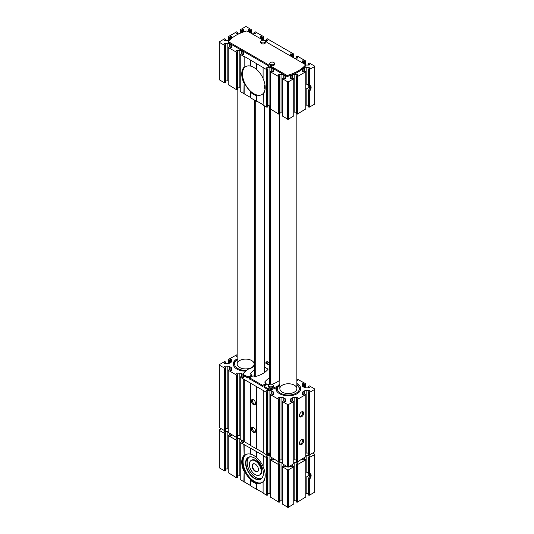 <?xml version="1.0" encoding="UTF-8"?>
<svg xmlns="http://www.w3.org/2000/svg" width="534" height="534" viewBox="0 0 534 534"><rect width="100%" height="100%" fill="white"/><g stroke="black" fill="none" stroke-linecap="round" stroke-linejoin="round"><path stroke-width="0.8" d="M312.69 453.046L314.673 454.194A0.594 0.34 180 0 1 314.846 454.434L314.846 491.921A0.594 0.34 180 0 1 314.673 492.168L309.386 495.218L308.305 494.945L308.305 478.397L308.305 478.871L309.386 479.399A3.825 2.209 120 0 0 311.128 475.474A3.825 2.209 120 0 0 309.386 473.558L308.786 473.805L308.786 457.731L308.178 457.284L309.533 456.396A0.641 0.367 180 0 0 309.086 455.769L306.182 455.756A2.55 1.475 180 0 0 305.902 455.769M314.846 454.434A0.594 0.34 180 0 1 314.673 454.681L308.786 457.731M308.305 457.458L308.305 473.531L308.786 473.805A3.398 1.962 120 0 1 309.82 473.912A3.398 1.962 120 0 1 308.786 479.145L308.786 495.218M308.305 494.945L308.305 494.597M308.305 478.397A3.398 1.962 120 0 0 309.533 476.275L309.533 474.005A3.398 1.962 120 0 0 309.386 473.765M302.357 69.887L302.357 69.907A2.55 1.475 180 0 1 302.357 69.894A2.55 1.475 180 0 1 303.105 68.853L304.36 68.125A2.55 1.475 180 0 1 306.182 67.698L309.086 67.705A0.641 0.367 180 0 1 309.533 68.332L308.178 69.22L308.178 85.327M309.386 85.707A3.398 1.962 -60 0 1 309.533 85.941L309.533 88.217A3.398 1.962 -60 0 1 308.305 90.333L308.305 90.807L308.305 90.333M308.305 69.393L308.305 85.467L309.386 85.493A3.825 2.209 120 0 1 311.128 87.409A3.825 2.209 120 0 1 309.386 91.334L308.786 91.087A3.398 1.962 120 0 0 309.82 85.854A3.398 1.962 120 0 0 308.786 85.747L308.786 69.674L308.178 69.22M305.314 64.968A2.55 1.475 180 0 0 306.182 65.048L309.086 65.041A0.641 0.367 180 0 0 309.533 64.414L308.178 63.526L309.386 63.079L314.673 66.129A0.594 0.34 180 0 1 314.846 66.376L314.846 103.863A0.594 0.34 180 0 1 314.673 104.103L309.386 107.16L308.305 106.533M308.305 106.88L308.305 90.807L308.786 91.087L308.786 107.16M314.846 66.376A0.594 0.34 180 0 1 314.673 66.617L308.786 69.674M243.624 31.886A2.55 1.475 180 0 0 243.664 31.613L243.664 31.619A2.55 1.475 180 0 1 243.664 31.613L243.651 29.924A0.641 0.367 180 0 0 242.563 29.67L241.328 30.378L240.247 29.757L245.54 26.7A0.594 0.34 180 0 1 246.381 26.7L251.794 29.931L250.586 30.378L249.358 29.67L249.358 32.234M305.902 105.191A2.55 1.475 180 0 1 306.182 105.185L308.178 105.191M305.902 493.256A2.55 1.475 180 0 1 306.182 493.249L306.182 476.989C308.365 476.255 309.199 475.173 308.679 473.745M293.753 503.896L288.46 507.3A0.594 0.34 180 0 1 287.619 507.3L282.332 503.896M282.206 462.711A2.55 1.475 180 0 0 281.925 462.698L281.925 500.191L279.929 500.198M279.803 501.539L278.721 502.16L270.304 496.954M267.908 493.256L269.904 493.249A2.55 1.475 180 0 1 270.184 493.256M267.781 494.597L266.7 495.218L263.095 493.136L263.095 482.135A16.581 9.572 -120 0 0 265.198 475.607A16.581 9.572 -120 0 0 263.095 466.656L263.396 455.475L240.247 442.459L241.328 441.838L242.563 442.546A0.641 0.367 180 0 0 243.651 442.292L243.658 441.651M263.095 492.789L250.466 485.847L250.466 480.193A16.581 9.572 -120 0 0 256.48 483.664L256.781 483.13A16.153 9.325 -120 0 0 261.854 482.656A16.153 9.325 -120 0 0 263.396 481.334L263.095 482.135M250.466 485.499L240.247 479.599M240.12 438.414A2.55 1.475 180 0 0 239.839 438.401L239.839 475.894L237.844 475.901M237.723 477.242L236.642 477.863L228.225 472.657M225.822 468.959L227.818 468.952A2.55 1.475 180 0 1 228.098 468.959M225.695 470.3L224.614 470.921L219.327 467.871A0.594 0.34 180 0 1 219.154 467.624L219.154 430.137A0.594 0.34 180 0 1 219.327 429.897L221.31 428.749M308.178 493.256L306.182 493.249M305.775 496.954L297.358 502.16L296.277 501.539M296.156 500.198L294.161 500.191L294.161 462.698L297.064 462.711A0.641 0.367 180 0 1 297.511 463.338L296.156 464.226L297.358 464.673L305.775 459.814L304.694 459.193L303.466 459.901A0.641 0.367 180 0 1 302.377 459.647L302.371 459.006M265.191 40.751L267.007 40.744A0.641 0.367 180 0 0 267.454 40.117L266.092 39.229L267.3 38.782L293.753 54.054L292.672 54.675L291.437 53.967L291.437 56.531M283.534 48.153L283.534 48.501M270.905 40.864L270.905 41.211M302.357 69.907L302.377 71.583A0.641 0.367 180 0 0 303.466 71.843L304.694 71.129L305.775 71.756L297.358 76.616L296.156 76.162L297.511 75.274A0.641 0.367 180 0 0 297.064 74.647L294.161 74.64A2.55 1.475 180 0 0 292.338 75.067L291.077 75.795A2.55 1.475 180 0 0 290.336 76.836A2.55 1.475 180 0 0 290.336 76.849L290.349 78.525A0.641 0.367 180 0 0 291.437 78.785L292.672 78.071L293.753 78.698L288.46 81.749A0.594 0.34 180 0 1 287.619 81.749L282.332 78.698L283.414 78.071L284.642 78.785A0.641 0.367 180 0 0 285.737 78.525L285.75 76.849A2.55 1.475 180 0 0 285.75 76.836A2.55 1.475 180 0 0 285.002 75.795L283.748 75.067A2.55 1.475 180 0 0 281.925 74.64L279.022 74.647A0.641 0.367 180 0 0 278.574 75.274L279.929 76.162L278.721 76.616L270.304 71.756L271.385 71.129L272.62 71.843A0.641 0.367 180 0 0 273.708 71.583L273.728 69.907A2.55 1.475 180 0 0 273.728 69.894A2.55 1.475 180 0 0 272.981 68.853L271.719 68.125A2.55 1.475 180 0 0 269.904 67.698L266.993 67.705A0.641 0.367 180 0 0 266.546 68.332L267.908 69.22L266.7 69.674L244.151 56.31L244.151 67.938A16.153 9.325 -120 0 0 244.151 82.163L244.151 93.797L240.247 91.541M244.151 56.31L244.151 67.938A16.153 9.325 -120 0 1 245.693 66.617A16.153 9.325 -120 0 1 250.766 66.143L250.466 60.302M250.466 92.128A16.581 9.572 -120 0 0 256.48 95.599L256.48 101.26L250.466 97.789L250.766 91.594A16.153 9.325 -120 0 1 244.151 82.163L243.851 93.971M250.466 97.442L244.151 93.797M256.48 63.773L256.781 69.614L256.781 63.599M250.766 91.594A16.153 9.325 -120 0 0 256.781 95.065L256.48 101.26M267.781 106.533L266.7 107.16L263.095 105.078L263.396 93.27A16.153 9.325 -120 0 1 261.854 94.598A16.153 9.325 -120 0 1 256.781 95.065L256.48 95.599M263.095 78.358A16.153 9.325 -120 0 0 256.781 69.614M263.095 67.591L263.095 78.591A16.581 9.572 -120 0 1 265.198 87.549A16.581 9.572 -120 0 1 263.095 94.071M256.781 489.144L256.781 483.13A16.153 9.325 -120 0 1 250.766 479.659L250.466 480.193M256.48 489.318L256.48 483.664M263.095 466.422A16.153 9.325 -120 0 0 256.781 457.678L256.48 451.831M256.781 457.678L256.781 451.657M256.48 457.491A16.581 9.572 -120 0 0 253.476 455.302A16.581 9.572 -120 0 0 250.466 454.02L250.466 448.36M250.466 454.02L250.766 454.207A16.153 9.325 -120 0 0 245.693 454.674A16.153 9.325 -120 0 0 244.151 456.003L244.151 444.368M243.851 482.028L244.151 470.227A16.153 9.325 -120 0 0 250.766 479.659M244.151 481.855L244.151 470.227A16.153 9.325 -120 0 1 244.151 456.003L243.851 444.542M290.342 465.948L290.349 466.589A0.641 0.367 180 0 0 291.437 466.843L292.672 466.135L293.753 466.756L288.46 469.813A0.594 0.34 180 0 1 287.619 469.813L282.332 466.756L283.414 466.135L284.642 466.843A0.641 0.367 180 0 0 285.737 466.589L285.743 465.948M281.925 462.698L279.022 462.711A0.641 0.367 180 0 0 278.574 463.338L279.929 464.226L278.721 464.673L270.304 459.814L271.385 459.193L272.62 459.901A0.641 0.367 180 0 0 273.708 459.647L273.715 459.006M269.904 493.249L269.904 455.756A2.55 1.475 180 0 1 270.184 455.769M269.904 455.756L266.993 455.769A0.641 0.367 180 0 0 266.546 456.396L267.908 457.284L266.7 457.731L263.095 455.649M243.851 471.028A16.581 9.572 60 0 1 243.851 455.549M239.839 438.401L236.936 438.414A0.641 0.367 180 0 0 236.489 439.041L237.844 439.929L236.642 440.376L228.225 435.517L229.306 434.896L230.534 435.604A0.641 0.367 180 0 0 231.623 435.35L231.629 434.709M227.818 468.952L227.818 431.459A2.55 1.475 180 0 1 228.098 431.472M227.818 431.459L224.914 431.472A0.641 0.367 180 0 0 224.467 432.099L225.822 432.987L224.614 433.434L219.327 430.384A0.594 0.34 180 0 1 219.154 430.137M225.822 428.809L227.818 428.815A2.55 1.475 180 0 0 228.098 428.809M308.178 453.106L306.182 453.112A2.55 1.475 180 0 1 305.902 453.106M306.182 455.756L306.182 472.016L308.178 473.084M270.184 455.722A3.825 2.209 180 0 1 268.175 455.115L267.601 454.781M264.757 40.611A3.825 2.209 180 0 1 266.826 42.106A1.702 0.981 180 0 0 267.28 42.586L304.814 64.26A1.702 0.981 180 0 1 305.314 64.954L305.314 65.996A1.702 0.981 180 0 1 305.128 66.443A39.536 22.829 180 0 1 288.166 76.235A1.702 0.981 180 0 1 286.177 76.062L272.086 67.925A1.702 0.981 180 0 0 271.265 67.658A3.825 2.209 180 0 1 268.382 65.996A1.702 0.981 180 0 0 267.921 65.515L229.186 43.154A1.702 0.981 180 0 1 228.686 42.46L228.686 41.418A1.702 0.981 180 0 1 228.872 40.964A39.536 22.829 180 0 1 245.834 31.172A1.702 0.981 180 0 1 247.823 31.352L263.115 40.177A1.702 0.981 180 0 0 263.162 40.204M294.167 58.106L297.064 58.099A0.641 0.367 180 0 0 297.511 57.472L296.156 56.584L297.358 56.137L305.775 60.996L304.694 61.617L303.466 60.909A0.641 0.367 180 0 0 302.377 61.163L302.357 62.838M291.437 53.967A0.641 0.367 180 0 0 290.349 54.221L290.336 55.896M252.081 33.809L254.978 33.802A0.641 0.367 180 0 0 255.426 33.175L254.071 32.287L255.279 31.84L263.696 36.699L262.615 37.32L261.38 36.612A0.641 0.367 180 0 0 260.292 36.866L260.272 38.541M249.358 29.67A0.641 0.367 180 0 0 248.263 29.924L248.25 31.599M231.643 38.328L231.623 36.866A0.641 0.367 180 0 0 230.534 36.612L229.306 37.32L228.225 36.699L236.642 31.84L237.844 32.287L236.489 33.175A0.641 0.367 180 0 0 236.936 33.802L238.905 33.809M229.306 37.32L229.306 40.484A2.55 1.475 180 0 1 227.818 40.751L224.914 40.744A0.641 0.367 180 0 1 224.467 40.117L224.467 40.637M243.851 56.484L240.12 54.228L241.328 53.774L242.563 54.488A0.641 0.367 180 0 0 243.651 54.228L243.664 52.552A2.55 1.475 180 0 0 243.664 52.539A2.55 1.475 180 0 0 242.923 51.498L241.662 50.77A2.55 1.475 180 0 0 239.839 50.343L236.936 50.35A0.641 0.367 180 0 0 236.489 50.977L237.844 51.865L236.642 52.319L228.225 47.459L229.306 46.832L230.534 47.546A0.641 0.367 180 0 0 231.623 47.286L231.643 45.61A2.55 1.475 180 0 0 231.643 45.597L231.643 45.597A2.55 1.475 180 0 0 230.895 44.556L229.64 43.828A2.55 1.475 180 0 0 227.818 43.401L224.914 43.408A0.641 0.367 180 0 0 224.467 44.035L225.822 44.923L224.614 45.377L219.327 42.319A0.594 0.34 180 0 1 219.327 41.832L224.614 38.782L225.822 39.229L224.467 40.117M293.753 115.838L288.46 119.236A0.594 0.34 180 0 1 287.619 119.236L282.332 115.838M293.88 112.133A2.55 1.475 180 0 1 294.161 112.127L296.156 112.133M305.775 108.896L297.358 114.102L296.277 113.475M306.182 105.185L306.182 88.924C308.365 88.19 309.199 87.109 308.679 85.687M308.178 85.019L306.182 83.951L306.182 67.698M225.695 82.236L224.614 82.863L219.327 79.806A0.594 0.34 180 0 1 219.154 79.566L219.154 42.079M227.818 43.401L227.818 80.888L225.822 80.894M237.723 89.178L236.642 89.805L228.225 84.599M239.839 50.343L239.839 87.83L237.844 87.836M243.851 67.484A16.581 9.572 -120 0 0 243.851 82.964M256.48 69.427A16.581 9.572 -120 0 0 253.476 67.244A16.581 9.572 -120 0 0 250.466 65.956M263.095 104.731L256.781 101.086M269.904 67.698L269.904 105.185L267.908 105.191M279.803 113.475L278.721 114.102L270.304 108.896M281.925 74.64L281.925 112.127L279.929 112.133M254.584 458.032A12.329 7.116 -120 0 0 248.51 457.471A12.329 7.116 -120 0 0 248.51 471.709A12.329 7.116 -120 0 0 260.839 478.824A12.329 7.116 -120 0 0 263.396 473.284M249.144 457.177A12.329 7.116 -120 0 0 249.712 471.015A12.329 7.116 -120 0 0 261.413 478.424M254.498 457.978A12.582 7.262 -120 0 0 245.6 463.111A12.582 7.262 -120 0 0 254.498 478.524A12.582 7.262 -120 0 0 263.396 473.391A12.582 7.262 -120 0 0 254.498 457.978L254.498 457.978M246.067 454.481A16.153 9.325 -120 0 0 246.421 472.917A16.153 9.325 -120 0 0 262.201 482.436M263.396 481.334A16.153 9.325 -120 0 0 265.198 475.434M253.623 455.395A16.153 9.325 -120 0 0 250.766 454.207M258.309 470.648A4.252 2.456 60 0 1 257.702 471.308A4.252 2.456 60 0 1 255.579 471.095A4.252 2.456 60 0 1 252.802 467.35A4.252 2.456 60 0 1 253.45 463.946A4.252 2.456 60 0 1 254.331 463.746M255.279 471.469A4.499 2.597 60 0 1 252.148 466.663A4.499 2.597 60 0 1 254.144 463.712A4.499 2.597 60 0 1 257.528 466.502A4.499 2.597 60 0 1 258.249 470.828A4.499 2.597 60 0 1 255.279 471.469M255.279 474.646A8.39 4.846 60 0 1 250.039 467.984A8.39 4.846 60 0 1 250.366 461.122A8.39 4.846 60 0 1 259.471 465.381A8.39 4.846 60 0 1 258.603 475.394A8.39 4.846 60 0 1 255.279 474.646M250.486 460.996A8.504 4.906 60 0 1 250.6 460.862A8.504 4.906 60 0 1 251.327 460.261A8.504 4.906 60 0 1 259.831 465.174A8.504 4.906 60 0 1 259.831 474.986A8.504 4.906 60 0 1 258.943 475.32A8.504 4.906 60 0 1 258.77 475.353M251.481 460.181A8.504 4.906 60 0 1 251.627 460.088A8.504 4.906 60 0 1 260.131 465.001A8.504 4.906 60 0 1 260.131 474.813A8.504 4.906 60 0 1 259.978 474.9M253.623 67.331A16.153 9.325 -120 0 0 250.766 66.143M263.396 93.27A16.153 9.325 -120 0 0 265.198 87.369M270.504 109.357L270.504 384.206M279.522 113.982L279.522 380.435M254.478 376.397L254.478 100.105M269.73 377.825A25.505 14.725 0 0 0 264.71 382.084L265.992 383.319A10.199 5.887 0 0 1 262.461 385.261L249.738 377.918A10.199 5.887 0 0 1 253.109 375.876L255.245 376.617L255.252 100.552M264.27 372.699L264.27 105.759M269.73 106.126L269.73 384.373M270.184 454.674A3.825 2.209 180 0 1 268.175 454.067L267.908 453.913M270.184 106.193A3.825 2.209 180 0 1 268.175 105.578L267.908 105.425M295.095 500.191A39.536 22.829 180 0 1 293.88 500.745M270.184 494.003A3.825 2.209 180 0 1 268.849 493.249M305.314 64.954A1.702 0.981 180 0 1 305.128 65.402A39.536 22.829 180 0 1 288.166 75.194A1.702 0.981 180 0 1 286.177 75.02L272.086 66.883L272.086 67.925M228.686 41.418A1.702 0.981 180 0 0 229.186 42.113L267.921 64.474A1.702 0.981 180 0 1 268.382 64.954A3.825 2.209 180 0 0 271.265 66.617A1.702 0.981 180 0 1 272.086 66.883M274.449 63.426L274.449 64.467A2.336 1.348 180 0 1 273.762 65.422A2.336 1.348 180 0 1 271.219 65.709A2.336 1.348 180 0 1 269.77 64.467L269.77 63.426A2.336 1.348 0 0 0 271.219 64.667A2.336 1.348 0 0 0 273.762 64.38A2.336 1.348 0 0 0 274.449 63.426A2.336 1.348 0 0 0 272.113 62.071A2.336 1.348 0 0 0 269.77 63.426M265.431 41.559L265.431 42.6A2.336 1.348 180 0 1 264.744 43.554A2.336 1.348 180 0 1 262.201 43.841A2.336 1.348 180 0 1 260.752 42.6L260.752 41.559A2.336 1.348 0 0 0 262.201 42.8A2.336 1.348 0 0 0 264.744 42.513A2.336 1.348 0 0 0 265.431 41.559A2.336 1.348 0 0 0 263.095 40.204A2.336 1.348 0 0 0 260.752 41.559M308.305 454.334L309.386 454.955L314.673 451.904A0.594 0.34 0 0 0 314.846 451.657L314.846 389.179A0.594 0.34 0 0 0 314.673 388.939L309.386 385.882L308.178 386.336L309.533 387.217A0.641 0.367 0 0 1 309.086 387.851L306.182 387.858A2.55 1.475 0 0 1 304.36 387.424L303.105 386.703A2.55 1.475 0 0 1 302.357 385.661A2.55 1.475 0 0 0 302.357 385.661L302.377 383.973A0.641 0.367 0 0 1 303.466 383.712L304.694 384.427L305.775 383.799L296.844 378.9M305.902 452.992A2.55 1.475 0 0 1 306.182 452.979L308.178 452.992M296.277 461.276L297.358 461.897L305.775 456.69M293.88 459.934A2.55 1.475 0 0 1 294.161 459.921L296.156 459.928M282.332 463.632L287.619 467.036A0.594 0.34 0 0 0 288.46 467.036L293.753 463.632M282.206 459.934A2.55 1.475 0 0 0 281.925 459.921L281.925 397.443L279.022 397.456A0.641 0.367 0 0 0 278.574 398.084L279.929 398.971L278.721 399.419L270.304 394.559L271.385 393.938L272.62 394.646A0.641 0.367 0 0 0 273.708 394.392L273.728 392.71A2.55 1.475 0 0 0 273.728 392.704A2.55 1.475 0 0 0 272.981 391.662L271.719 390.935A2.55 1.475 0 0 0 269.904 390.501L266.993 390.514A0.641 0.367 0 0 0 266.546 391.142L267.908 392.029L266.7 392.477L243.731 379.22L240.12 377.031L241.328 376.583L242.563 377.291A0.641 0.367 0 0 0 243.651 377.037L243.664 375.355A2.55 1.475 0 0 0 243.664 375.349A3.398 1.962 0 0 0 244.552 376.223L248.036 377.972A10.199 5.887 0 0 0 251.561 376.029L251.561 375.762M279.929 459.928L281.925 459.921M270.304 456.69L278.721 461.897L279.803 461.276M270.184 452.992A2.55 1.475 0 0 0 269.904 452.979L269.904 390.501M267.908 452.992L269.904 452.979M263.215 452.805L266.7 454.955L267.781 454.334M250.586 445.516L263.162 452.565M240.247 439.335L250.539 445.276M264.163 387.29L267.2 389.299A3.398 1.962 0 0 0 271.245 389.626A44.636 25.772 0 0 0 276.025 387.871A12.395 7.156 0 0 0 277.026 391.582A12.395 7.156 0 0 0 288.34 395.814A12.395 7.156 0 0 0 299.654 391.582A12.395 7.156 0 0 0 296.844 383.452M266.059 384.126L266.753 384.527M249.738 378.96L262.461 386.302A10.199 5.887 0 0 0 265.992 384.36L265.992 384.093M251.627 375.796L252.328 376.196M243.664 375.349A2.55 1.475 0 0 0 243.664 375.322A3.398 1.962 0 0 1 243.564 374.935A2.55 1.475 0 0 0 242.923 374.307L241.662 373.58A2.55 1.475 0 0 0 239.839 373.146L236.936 373.159A0.641 0.367 0 0 0 236.489 373.787L237.844 374.674L236.642 375.122L228.225 370.262L229.306 369.641L230.534 370.349A0.641 0.367 0 0 0 231.623 370.095L231.643 368.413A2.55 1.475 0 0 0 231.643 368.407A2.55 1.475 0 0 0 230.895 367.365L229.64 366.638A2.55 1.475 0 0 0 227.818 366.204L224.914 366.217A0.641 0.367 0 0 0 224.467 366.845L225.822 367.732L224.614 368.18L219.327 365.129A0.594 0.34 0 0 1 219.327 364.642L224.614 361.585L225.822 362.039L224.467 362.92A0.641 0.367 0 0 0 224.914 363.554L227.818 363.561A2.55 1.475 0 0 0 229.64 363.127L230.895 362.406A2.55 1.475 0 0 0 231.643 361.364A2.55 1.475 0 0 0 231.643 361.351L231.623 359.676A0.641 0.367 0 0 0 230.534 359.415L229.306 360.13L228.225 359.502L237.156 354.609M283.748 401.067L283.748 397.877A2.55 1.475 0 0 0 281.925 397.443M283.748 397.877L285.002 398.604A2.55 1.475 0 0 1 285.75 399.646A2.55 1.475 0 0 1 285.75 399.652L285.737 401.334A0.641 0.367 0 0 1 284.642 401.588L283.414 400.88L282.332 401.501L287.619 404.558A0.594 0.34 0 0 0 288.46 404.558L293.753 401.501L292.672 400.88L291.437 401.588A0.641 0.367 0 0 1 290.349 401.334L290.336 399.652A2.55 1.475 0 0 1 290.336 399.646A2.55 1.475 0 0 1 291.077 398.604L292.338 397.877A2.55 1.475 0 0 1 294.161 397.443L297.064 397.456A0.641 0.367 0 0 1 297.511 398.084L296.156 398.971L297.358 399.419L305.775 394.559L304.694 393.938L303.466 394.646A0.641 0.367 0 0 1 302.377 394.392L302.357 392.71A2.55 1.475 0 0 1 302.357 392.704A2.55 1.475 0 0 1 303.105 391.662L304.36 390.935A2.55 1.475 0 0 1 306.182 390.501L309.086 390.514A0.641 0.367 0 0 1 309.533 391.142L308.178 392.029L309.386 392.477L314.673 389.426A0.594 0.34 0 0 0 314.846 389.179M296.844 379.894L297.511 380.275A0.641 0.367 0 0 1 297.064 380.909L296.844 380.909M269.73 362.986L267.3 361.585L266.092 362.039L267.454 362.92A0.641 0.367 0 0 1 267.007 363.554L266.499 363.554M279.843 385.241A10.199 5.887 0 0 0 277.687 387.137A44.636 25.772 0 0 1 277.593 387.183A11.054 6.381 0 0 0 290.856 394.873A11.054 6.381 0 0 0 296.844 384.58M282.332 385.188A8.504 4.906 0 0 0 279.843 388.659A8.504 4.906 0 0 0 288.34 393.571A8.504 4.906 0 0 0 296.844 388.659A8.504 4.906 0 0 0 291.597 384.126A8.504 4.906 0 0 0 282.332 385.188M237.156 356.612L236.936 356.612A0.641 0.367 0 0 1 236.489 355.978L237.156 355.597M219.154 364.882L219.154 427.36A0.594 0.34 0 0 0 219.327 427.607L224.614 430.658L225.695 430.037M225.822 428.695L227.818 428.682L227.818 366.204M228.225 432.393L236.642 437.6L237.723 436.979M237.844 435.637L239.839 435.624L239.839 373.146M253.47 432.393A2.977 1.715 60 0 1 251.527 429.77A2.977 1.715 60 0 1 251.988 427.387A2.977 1.715 60 0 1 254.958 429.109A2.977 1.715 60 0 1 254.958 432.54A2.977 1.715 60 0 1 253.47 432.393M253.47 404.625A2.977 1.715 60 0 1 251.527 402.002A2.977 1.715 60 0 1 251.988 399.619A2.977 1.715 60 0 1 254.958 401.341A2.977 1.715 60 0 1 254.958 404.772A2.977 1.715 60 0 1 253.47 404.625M301.57 444.542A2.977 1.715 -60 0 1 300.081 444.689A2.977 1.715 -60 0 1 300.081 441.258A2.977 1.715 -60 0 1 303.058 439.535A2.977 1.715 -60 0 1 303.512 441.918A2.977 1.715 -60 0 1 301.57 444.542M301.57 416.774A2.977 1.715 -60 0 1 300.081 416.921A2.977 1.715 -60 0 1 300.081 413.49A2.977 1.715 -60 0 1 303.058 411.767A2.977 1.715 -60 0 1 303.512 414.15A2.977 1.715 -60 0 1 301.57 416.774M254.478 365.937A10.199 5.887 0 0 1 252.869 367.138L251.668 367.833A10.199 5.887 0 0 1 248.297 369.127A44.636 25.772 0 0 0 243.978 372.845A3.398 1.962 0 0 0 243.557 373.793A3.398 1.962 0 0 0 244.552 375.182L248.036 376.931A10.199 5.887 0 0 0 251.561 374.988L250.286 373.753A25.505 14.725 0 0 1 254.478 370.009M264.27 366.778L268.081 369.201A25.505 14.725 0 0 1 255.245 376.617M268.982 384.774L267.541 384.206A10.199 5.887 0 0 0 264.163 386.249L267.2 388.258A3.398 1.962 0 0 0 271.245 388.585A44.636 25.772 0 0 0 277.687 386.095L277.687 387.137M271.866 384.306A25.505 14.725 0 0 0 279.843 380.195M243.557 373.793L243.557 374.835A3.398 1.962 0 0 0 243.564 374.935M237.156 358.808A12.395 7.156 0 0 0 236.896 358.955A12.395 7.156 0 0 0 234.346 366.938A12.395 7.156 0 0 0 245.727 371.17M237.416 359.462C234.673 361.445 233.451 363.193 233.752 364.709A11.902 6.875 0 0 0 234.58 367.225M276.812 387.53L276.438 389.353A11.902 6.875 0 0 0 277.266 391.869M299.42 391.869A11.902 6.875 0 0 0 300.248 389.353L296.844 384.26M239.646 360.543A8.504 4.906 0 0 0 237.156 364.014A8.504 4.906 0 0 0 245.66 368.927A8.504 4.906 0 0 0 254.157 364.014A8.504 4.906 0 0 0 248.911 359.482A8.504 4.906 0 0 0 239.646 360.543M276.025 387.871A44.636 25.772 0 0 0 277.593 387.183M279.843 384.2A10.199 5.887 0 0 0 277.687 386.095M269.73 365.416L265.598 363.033A3.398 1.962 0 0 0 264.27 362.559M273.248 385.535L273.248 386.576A2.336 1.348 180 0 1 272.56 387.53A2.336 1.348 180 0 1 270.01 387.824A2.336 1.348 180 0 1 268.569 386.576L268.569 385.535A2.336 1.348 180 0 1 270.905 384.186A2.336 1.348 180 0 1 273.248 385.535A2.336 1.348 180 0 1 272.56 386.489A2.336 1.348 180 0 1 270.01 386.783A2.336 1.348 180 0 1 268.569 385.535M267.908 453.126A3.398 1.962 0 0 0 270.184 453.366M255.359 404.358A2.977 1.715 60 0 1 254.438 404.071A2.977 1.715 60 0 1 252.549 399.479M255.359 432.126A2.977 1.715 60 0 1 254.438 431.839A2.977 1.715 60 0 1 252.549 427.247M302.498 411.627A2.977 1.715 -60 0 1 300.609 416.22A2.977 1.715 -60 0 1 299.681 416.507M302.498 439.395A2.977 1.715 -60 0 1 300.609 443.988A2.977 1.715 -60 0 1 299.681 444.275M245.76 66.583A16.153 9.325 -120 0 0 245.814 85.2A16.153 9.325 -120 0 0 261.914 94.558M265.098 88.864L264.717 88.517L265.158 88.264M264.417 85.22L264.717 88.517M264.417 87.997L265.018 87.649L265.171 88.043M265.018 87.649L265.018 85.22M309.386 473.558L309.386 457.731M309.386 495.218L309.386 479.399M309.086 477.309L309.086 473.758M309.086 456.657L309.086 455.769M309.086 67.705L309.086 68.592M309.086 85.694L309.086 89.245M309.386 91.334L309.386 107.16M309.386 69.674L309.386 85.493M240.247 30.104L240.247 33.201M240.727 30.378L240.727 32.995M241.328 30.378L241.328 32.748M242.563 29.67L242.563 32.267M243.651 29.924L243.651 31.786M303.105 68.853L303.105 71.943M304.36 68.125L304.36 71.322M304.36 459.38L304.36 457.858M303.105 460.008L303.105 458.586M288.46 507.3L288.46 469.813M293.753 504.243L293.753 466.756M287.619 507.3L287.619 469.813M282.332 504.243L282.332 466.756M285.002 466.95L285.002 465.528M283.748 466.322L283.748 464.8M279.022 463.599L279.022 462.711M279.803 501.887L279.803 464.4M279.322 502.16L279.322 464.673M278.721 502.16L278.721 464.673M270.304 497.301L270.304 459.814M272.981 460.008L272.981 458.586M271.719 459.38L271.719 457.858M266.993 456.657L266.993 455.769M267.781 494.945L267.781 457.458M267.3 495.218L267.3 457.731M266.7 495.218L266.7 457.731M240.247 479.946L240.247 442.459M242.923 442.653L242.923 441.231M241.662 442.025L241.662 440.503M236.936 439.302L236.936 438.414M237.723 477.59L237.723 440.103M237.243 477.863L237.243 440.376M236.642 477.863L236.642 440.376M228.225 473.004L228.225 435.517M230.895 435.711L230.895 434.289M229.64 435.083L229.64 433.561M224.914 432.36L224.914 431.472M225.695 470.648L225.695 433.161M225.214 470.921L225.214 433.434M224.614 470.921L224.614 433.434M219.327 467.871L219.327 430.384M314.673 492.168L314.673 454.681M305.775 497.301L305.775 459.814M297.358 502.16L297.358 464.673M296.757 502.16L296.757 464.673M296.277 501.887L296.277 464.4M297.064 463.599L297.064 462.711M292.338 466.322L292.338 464.8M291.077 466.95L291.077 465.528M293.753 78.698L293.753 116.185M291.077 75.795L291.077 78.885M292.338 75.067L292.338 78.264M294.161 74.64L294.161 112.127M297.064 74.647L297.064 75.534M296.277 76.335L296.277 113.822M296.757 76.616L296.757 114.102M297.358 76.616L297.358 114.102M305.775 71.756L305.775 109.243M314.673 66.617L314.673 104.103M308.305 63.7L308.305 65.041M309.533 64.414L309.533 64.934M302.377 61.163L302.377 62.845M303.466 60.909L303.466 63.473M304.694 61.617L304.694 64.187M305.294 61.617L305.294 64.808M305.775 61.343L305.775 65.035M296.277 56.758L296.277 58.099M297.511 57.472L297.511 57.992M290.349 54.221L290.349 55.903M292.672 54.675L292.672 57.245M293.273 54.675L293.273 57.592M293.753 54.401L293.753 57.872M266.219 39.403L266.219 40.744M267.454 40.117L267.454 40.637M260.292 36.866L260.292 38.548M261.38 36.612L261.38 39.176M262.615 37.32L262.615 39.89M263.215 37.32L263.215 40.21M263.696 37.046L263.696 40.25M254.197 32.461L254.197 33.802M255.426 33.175L255.426 33.695M248.263 29.924L248.263 31.606M250.586 30.378L250.586 32.948M251.187 30.378L251.187 33.295M251.668 30.104L251.668 33.575M236.489 33.175L236.489 33.695M237.723 32.461L237.723 33.802M228.225 37.046L228.225 40.738M228.706 37.32L228.706 40.664M230.534 36.612L230.534 39.289M231.623 36.866L231.623 38.341M225.695 39.403L225.695 40.744M219.327 42.319L219.327 79.806M224.614 45.377L224.614 82.863M225.214 45.377L225.214 82.863M225.695 45.096L225.695 82.583M224.914 43.408L224.914 44.295M229.64 43.828L229.64 47.025M230.895 44.556L230.895 47.646M228.225 47.459L228.225 84.946M236.642 52.319L236.642 89.805M237.243 52.319L237.243 89.805M237.723 52.038L237.723 89.525M236.936 50.35L236.936 51.237M241.662 50.77L241.662 53.967M242.923 51.498L242.923 54.588M240.247 54.401L240.247 91.888M266.7 69.674L266.7 107.16M267.3 69.674L267.3 107.16M267.781 69.393L267.781 106.88M266.993 67.705L266.993 68.592M271.719 68.125L271.719 71.322M272.981 68.853L272.981 71.943M270.304 71.756L270.304 109.243M278.721 76.616L278.721 114.102M279.322 76.616L279.322 114.102M279.803 76.335L279.803 113.822M279.022 74.647L279.022 75.534M283.748 75.067L283.748 78.264M285.002 75.795L285.002 78.885M282.332 78.698L282.332 116.185M287.619 81.749L287.619 119.236M288.46 81.749L288.46 119.236M268.175 454.067L268.175 455.115M268.175 105.578L268.175 105.191M305.128 65.402L305.128 66.443M288.166 75.194L288.166 76.235M286.177 75.02L286.177 76.062M271.265 66.617L271.265 67.658M268.382 64.954L268.382 65.996M267.921 64.474L267.921 65.515M229.186 42.113L229.186 43.154M309.386 454.955L309.386 392.477M314.673 451.904L314.673 389.426M308.305 387.851L308.305 386.509M309.533 387.737L309.533 387.217M302.377 385.828L302.377 383.973M303.466 386.91L303.466 383.712M304.694 387.591L304.694 384.427M305.294 387.771L305.294 384.427M305.775 387.838L305.775 384.146M297.511 380.795L297.511 380.275M266.219 363.394L266.219 362.212M267.454 363.44L267.454 362.92M254.197 356.612L254.197 355.27M236.489 356.498L236.489 355.978M228.225 363.541L228.225 359.849M228.706 363.474L228.706 360.13M229.306 363.294L229.306 360.13M230.534 362.613L230.534 359.415M231.623 361.531L231.623 359.676M224.467 363.44L224.467 362.92M225.695 363.554L225.695 362.212M219.327 427.607L219.327 365.129M224.614 430.658L224.614 368.18M225.214 430.658L225.214 368.18M225.695 430.384L225.695 367.906M224.914 367.105L224.914 366.217M229.64 369.828L229.64 366.638M230.895 370.456L230.895 367.365M228.225 432.74L228.225 370.262M236.642 437.6L236.642 375.122M237.243 437.6L237.243 375.122M237.723 437.326L237.723 374.848M236.936 374.047L236.936 373.159M241.662 376.77L241.662 373.58M242.923 377.398L242.923 374.307M240.247 439.682L240.247 377.204M243.731 441.698L243.731 379.22M243.971 441.698L243.971 379.22M244.031 441.665L244.031 379.187M244.272 441.665L244.272 379.187M250.586 445.656L250.586 383.178M256.36 448.987L256.36 386.509M256.6 448.987L256.6 386.509M256.66 448.954L256.66 386.476M256.901 448.954L256.901 386.476M263.215 452.945L263.215 390.467M266.7 454.955L266.7 392.477M267.3 454.955L267.3 392.477M267.781 454.681L267.781 392.203M266.993 391.402L266.993 390.514M271.719 394.125L271.719 390.935M272.981 394.753L272.981 391.662M270.304 457.037L270.304 394.559M278.721 461.897L278.721 399.419M279.322 461.897L279.322 399.419M279.803 461.623L279.803 399.145M279.022 398.344L279.022 397.456M285.002 401.695L285.002 398.604M282.332 463.979L282.332 401.501M287.619 467.036L287.619 404.558M288.46 467.036L288.46 404.558M293.753 463.979L293.753 401.501M291.077 401.695L291.077 398.604M292.338 401.067L292.338 397.877M294.161 459.921L294.161 397.443M297.064 398.344L297.064 397.456M296.277 461.623L296.277 399.145M296.757 461.897L296.757 399.419M297.358 461.897L297.358 399.419M305.775 457.037L305.775 394.559M303.105 394.753L303.105 391.662M304.36 394.125L304.36 390.935M306.182 452.979L306.182 390.501M309.086 391.402L309.086 390.514M308.305 454.681L308.305 392.203M308.786 454.955L308.786 392.477M267.995 369.314L267.995 368.927M237.156 359.936A11.054 6.381 0 0 0 235.874 366.991A11.054 6.381 0 0 0 246.668 370.369M271.245 388.585L271.245 389.626M244.552 375.182L244.552 376.223M247.522 376.891L247.522 377.939M248.036 376.931L248.036 377.972M251.561 374.988L251.561 376.029M249.805 378.212L249.805 379.253M261.954 385.221L261.954 386.262M262.461 385.261L262.461 386.302M265.992 383.319L265.992 384.36M264.237 386.543L264.237 387.584M267.2 388.258L267.2 389.299M308.178 473.391L308.178 457.284M308.178 494.771L308.178 478.664M308.178 90.6L308.178 106.707M240.12 29.931L240.12 33.255M282.206 504.069L282.206 466.582M279.929 501.713L279.929 464.226M270.184 497.127L270.184 459.64M267.908 494.771L267.908 457.284M240.12 479.772L240.12 442.286M237.844 477.416L237.844 439.929M228.098 472.83L228.098 435.344M225.822 470.474L225.822 432.987M305.902 497.127L305.902 459.64M296.156 501.713L296.156 464.226M293.88 504.069L293.88 466.582M293.88 78.525L293.88 116.011M296.156 76.162L296.156 113.649M305.902 71.583L305.902 109.07M308.178 63.526L308.178 65.041M305.902 61.17L305.902 65.041M296.156 56.584L296.156 58.099M293.88 54.228L293.88 57.939M266.092 39.229L266.092 40.744M263.816 36.873L263.816 40.27M254.071 32.287L254.071 33.802M251.794 29.931L251.794 33.642M237.844 32.287L237.844 33.802M225.822 39.229L225.822 40.744M225.822 44.923L225.822 82.41M228.098 47.286L228.098 84.772M237.844 51.865L237.844 89.352M240.12 54.228L240.12 91.715M267.908 69.22L267.908 106.707M270.184 71.583L270.184 109.07M279.929 76.162L279.929 113.649M282.206 78.525L282.206 116.011M296.844 388.659L296.844 114.136M279.843 388.659L279.843 113.802M254.157 364.014L254.157 99.918M237.156 364.014L237.156 89.839M258.603 475.394L258.943 475.32M308.178 387.851L308.178 386.336M305.902 387.851L305.902 383.973M266.092 363.32L266.092 362.039M228.098 363.554L228.098 359.676M225.822 363.554L225.822 362.039M225.822 430.21L225.822 367.732M228.098 432.567L228.098 370.089M237.844 437.152L237.844 374.674M240.12 439.509L240.12 377.031M250.539 445.583L250.539 383.105M263.162 452.872L263.162 390.394M267.908 454.507L267.908 392.029M270.184 456.864L270.184 394.386M279.929 461.449L279.929 398.971M282.206 463.806L282.206 401.328M293.88 463.806L293.88 401.328M296.156 461.449L296.156 398.971M305.902 456.864L305.902 394.386M308.178 454.507L308.178 392.029M251.627 374.855L251.627 375.896M249.678 378.039L249.678 379.08M266.059 383.185L266.059 384.226M264.11 386.369L264.11 387.41"/></g></svg>
